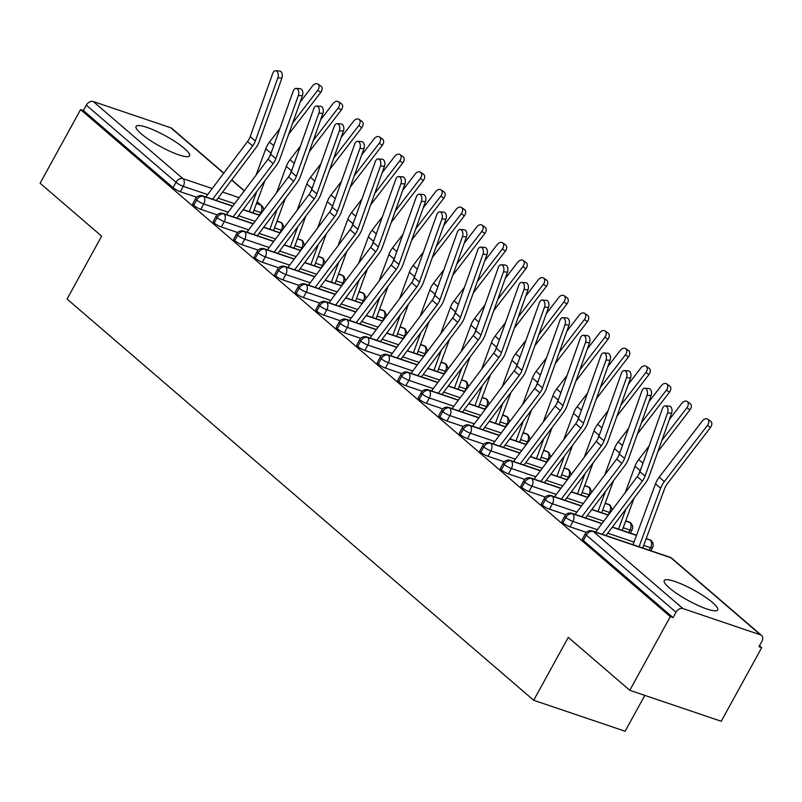 <?xml version="1.0" encoding="UTF-8"?>
<svg xmlns="http://www.w3.org/2000/svg" width="802" height="802" viewBox="0 0 802 802"><rect width="100%" height="100%" fill="white"/><g stroke="black" fill="none" stroke-linecap="round" stroke-linejoin="round"><path stroke-width="1.2" d="M669.359 587.936A30.506 5.905 -151.2 0 1 664.226 580.558A30.506 5.905 -151.2 0 1 683.905 585.099A30.506 5.905 -151.2 0 1 712.577 602.573A30.506 5.905 -151.2 0 1 717.7 609.951A30.506 5.905 -151.2 0 1 698.021 605.42A30.506 5.905 -151.2 0 1 669.359 587.936M141.192 133.794A30.506 5.905 -151.2 0 1 136.059 126.415A30.506 5.905 -151.2 0 1 155.738 130.947A30.506 5.905 -151.2 0 1 184.41 148.43A30.506 5.905 -151.2 0 1 189.533 155.809A30.506 5.905 -151.2 0 1 169.854 151.267A30.506 5.905 -151.2 0 1 141.192 133.794M761.71 647.625L758.943 646.683L761.9 641.299A5.865 4.241 130.7 0 0 761.569 635.445A5.865 4.241 130.7 0 0 760.517 634.853L682.943 608.578A5.865 4.241 130.7 0 0 676.016 612.207L673.058 617.59L670.292 616.648L629.801 690.301L721.229 721.269L761.71 647.625L759.484 645.7M644.828 695.394L625.119 731.244L533.691 700.276L67.057 299.046L101.633 236.159L40.1 183.247L80.591 109.593L83.358 110.536L173.042 187.648L175.999 182.275L86.315 105.152L83.358 110.536M86.315 105.152A5.865 4.241 -49.3 0 1 93.243 101.513L170.816 127.789A5.865 4.241 -49.3 0 1 171.869 128.39L223.838 173.072M670.292 616.648L80.591 109.593M629.801 690.301L568.267 637.389L533.691 700.276M196.63 197.242L180.28 191.708A5.865 1.133 -151.2 0 1 173.042 187.648M673.058 617.59L583.375 540.478A5.865 1.133 -151.2 0 1 582.382 539.054L585.34 533.671A5.865 1.133 28.8 0 0 586.332 535.094L583.375 540.478M586.342 532.348L569.991 526.804A5.865 1.133 -151.2 0 1 562.864 522.834A5.865 1.133 -151.2 0 1 561.871 521.42L564.829 516.037A5.865 1.133 28.8 0 0 565.821 517.46L562.864 522.834M565.831 514.704L549.48 509.17A5.865 1.133 -151.2 0 1 542.352 505.2A5.865 1.133 -151.2 0 1 541.36 503.786L544.317 498.403A5.865 1.133 28.8 0 0 545.31 499.816L542.352 505.2M545.32 497.07L528.969 491.526A5.865 1.133 -151.2 0 1 521.841 487.566A5.865 1.133 -151.2 0 1 520.849 486.142L523.806 480.769A5.865 1.133 28.8 0 0 524.799 482.182L521.841 487.566M524.809 479.436L508.458 473.892A5.865 1.133 -151.2 0 1 501.33 469.932A5.865 1.133 -151.2 0 1 500.338 468.508L503.295 463.125A5.865 1.133 28.8 0 0 504.288 464.548L501.33 469.932M504.298 461.792L487.947 456.258A5.865 1.133 -151.2 0 1 480.819 452.288A5.865 1.133 -151.2 0 1 479.827 450.874L482.784 445.491A5.865 1.133 28.8 0 0 483.776 446.914L480.819 452.288M483.786 444.158L467.436 438.614A5.865 1.133 -151.2 0 1 460.308 434.654A5.865 1.133 -151.2 0 1 459.315 433.23L462.273 427.857A5.865 1.133 28.8 0 0 463.265 429.27L460.308 434.654M463.275 426.524L446.925 420.98A5.865 1.133 -151.2 0 1 439.797 417.02A5.865 1.133 -151.2 0 1 438.804 415.596L441.762 410.213A5.865 1.133 28.8 0 0 442.754 411.637L439.797 417.02M442.764 408.89L426.413 403.346A5.865 1.133 -151.2 0 1 419.286 399.376A5.865 1.133 -151.2 0 1 418.293 397.962L421.25 392.579A5.865 1.133 28.8 0 0 422.243 394.003L419.286 399.376M422.253 391.246L405.902 385.712A5.865 1.133 -151.2 0 1 398.774 381.742A5.865 1.133 -151.2 0 1 397.782 380.328L400.739 374.945A5.865 1.133 28.8 0 0 401.732 376.359L398.774 381.742M401.742 373.612L385.391 368.068A5.865 1.133 -151.2 0 1 378.263 364.108A5.865 1.133 -151.2 0 1 377.271 362.684L380.228 357.311A5.865 1.133 28.8 0 0 381.221 358.725L378.263 364.108M381.231 355.978L364.88 350.434A5.865 1.133 -151.2 0 1 357.752 346.474A5.865 1.133 -151.2 0 1 356.76 345.05L359.717 339.667A5.865 1.133 28.8 0 0 360.71 341.091L357.752 346.474M360.72 338.334L344.369 332.8A5.865 1.133 -151.2 0 1 337.241 328.83A5.865 1.133 -151.2 0 1 336.249 327.416L339.206 322.033A5.865 1.133 28.8 0 0 340.198 323.457L337.241 328.83M340.208 320.7L323.858 315.156A5.865 1.133 -151.2 0 1 316.73 311.196A5.865 1.133 -151.2 0 1 315.737 309.783L318.695 304.399A5.865 1.133 28.8 0 0 319.687 305.813L316.73 311.196M319.697 303.066L303.346 297.522A5.865 1.133 -151.2 0 1 296.219 293.562A5.865 1.133 -151.2 0 1 295.226 292.139L298.184 286.755A5.865 1.133 28.8 0 0 299.176 288.179L296.219 293.562M299.186 285.432L282.835 279.888A5.865 1.133 -151.2 0 1 275.708 275.918A5.865 1.133 -151.2 0 1 274.715 274.505L277.672 269.121A5.865 1.133 28.8 0 0 278.665 270.545L275.708 275.918M278.675 267.788L262.324 262.254A5.865 1.133 -151.2 0 1 255.196 258.284A5.865 1.133 -151.2 0 1 254.204 256.871L257.161 251.487A5.865 1.133 28.8 0 0 258.154 252.901L255.196 258.284M258.164 250.154L241.813 244.61A5.865 1.133 -151.2 0 1 234.685 240.65A5.865 1.133 -151.2 0 1 233.693 239.227L236.65 233.853A5.865 1.133 28.8 0 0 237.643 235.267L234.685 240.65M237.653 232.52L221.302 226.976A5.865 1.133 -151.2 0 1 214.174 223.016A5.865 1.133 -151.2 0 1 213.182 221.593L216.139 216.209A5.865 1.133 28.8 0 0 217.131 217.633L214.174 223.016M217.141 214.886L200.791 209.342A5.865 1.133 -151.2 0 1 193.663 205.372A5.865 1.133 -151.2 0 1 192.67 203.959L195.628 198.575A5.865 1.133 28.8 0 0 196.62 199.999L193.663 205.372M232.68 206.224L203.548 196.36A5.865 4.241 130.7 0 0 196.62 199.999A5.865 1.133 28.8 0 0 203.748 203.959L200.791 209.342M284.108 227.658L282.284 223.327A5.865 4.241 130.7 0 0 282.174 223.227A5.865 4.241 130.7 0 0 281.121 222.635L276.961 221.222M259.597 215.347L243.086 209.753M253.191 223.868L224.059 213.994A5.865 4.241 130.7 0 0 217.131 217.633A5.865 1.133 28.8 0 0 224.259 221.593L221.302 226.976M304.62 245.292L302.795 240.971A5.865 4.241 130.7 0 0 302.685 240.871A5.865 4.241 130.7 0 0 301.632 240.269L297.472 238.866M280.109 232.981L263.597 227.387M273.703 241.502L244.57 231.628A5.865 4.241 130.7 0 0 237.643 235.267A5.865 1.133 28.8 0 0 244.77 239.237L241.813 244.61M325.131 262.926L323.306 258.605A5.865 4.241 130.7 0 0 323.196 258.505A5.865 4.241 130.7 0 0 322.143 257.913L317.983 256.5M300.62 250.615L284.108 245.021M294.214 259.136L265.081 249.272A5.865 4.241 130.7 0 0 258.154 252.901A5.865 1.133 28.8 0 0 265.282 256.871L262.324 262.254M345.642 280.56L343.817 276.239A5.865 4.241 130.7 0 0 343.707 276.139A5.865 4.241 130.7 0 0 342.654 275.547L338.494 274.134M321.131 268.259L304.62 262.665M314.725 276.78L285.592 266.906A5.865 4.241 130.7 0 0 278.665 270.545A5.865 1.133 28.8 0 0 285.793 274.505L282.835 279.888M366.153 298.204L364.329 293.873A5.865 4.241 130.7 0 0 364.218 293.773A5.865 4.241 130.7 0 0 363.166 293.181L359.005 291.768M341.642 285.893L325.131 280.299M335.236 294.414L306.103 284.54A5.865 4.241 130.7 0 0 299.176 288.179A5.865 1.133 28.8 0 0 306.304 292.139L303.346 297.522M386.664 315.838L384.84 311.517A5.865 4.241 130.7 0 0 384.729 311.417A5.865 4.241 130.7 0 0 383.677 310.815L379.516 309.412M362.153 303.527L345.642 297.933M355.747 312.048L326.615 302.184A5.865 4.241 130.7 0 0 319.687 305.813A5.865 1.133 28.8 0 0 326.815 309.783L323.858 315.156M407.175 333.472L405.351 329.151A5.865 4.241 130.7 0 0 405.241 329.051A5.865 4.241 130.7 0 0 404.188 328.459L400.028 327.046M382.664 321.161L366.153 315.567M376.258 329.682L347.126 319.818A5.865 4.241 130.7 0 0 340.198 323.457A5.865 1.133 28.8 0 0 347.326 327.416L344.369 332.8M427.687 351.116L425.862 346.785A5.865 4.241 130.7 0 0 425.752 346.685A5.865 4.241 130.7 0 0 424.699 346.093L420.539 344.68M403.175 338.805L386.664 333.211M396.769 347.326L367.637 337.452A5.865 4.241 130.7 0 0 360.71 341.091A5.865 1.133 28.8 0 0 367.837 345.05L364.88 350.434M448.198 368.75L446.373 364.419A5.865 4.241 130.7 0 0 446.263 364.329A5.865 4.241 130.7 0 0 445.21 363.727L441.05 362.324M423.687 356.439L407.175 350.845M417.281 364.96L388.148 355.085A5.865 4.241 130.7 0 0 381.221 358.725A5.865 1.133 28.8 0 0 388.348 362.694L385.391 368.068M468.709 386.384L466.884 382.063A5.865 4.241 130.7 0 0 466.774 381.963A5.865 4.241 130.7 0 0 465.721 381.361L461.561 379.958M444.198 374.073L427.687 368.479M437.792 382.594L408.659 372.729A5.865 4.241 130.7 0 0 401.732 376.359A5.865 1.133 28.8 0 0 408.86 380.328L405.902 385.712M489.23 404.018L487.395 399.697A5.865 4.241 130.7 0 0 487.285 399.596A5.865 4.241 130.7 0 0 486.233 399.005L482.072 397.591M464.709 391.717L448.198 386.123M458.303 400.228L429.17 390.363A5.865 4.241 130.7 0 0 422.243 394.003A5.865 1.133 28.8 0 0 429.371 397.962L426.413 403.346M509.741 421.662L507.907 417.331A5.865 4.241 130.7 0 0 507.796 417.23A5.865 4.241 130.7 0 0 506.744 416.639L502.583 415.225M485.22 409.351L468.709 403.757M478.814 417.872L449.681 407.997A5.865 4.241 130.7 0 0 442.754 411.637A5.865 1.133 28.8 0 0 449.882 415.596L446.925 420.98M530.252 439.295L528.418 434.975A5.865 4.241 130.7 0 0 528.307 434.874A5.865 4.241 130.7 0 0 527.255 434.273L523.094 432.869M505.731 426.985L489.22 421.391M499.325 435.506L470.193 425.631A5.865 4.241 130.7 0 0 463.265 429.27A5.865 1.133 28.8 0 0 470.393 433.24L467.436 438.614M550.763 456.929L548.929 452.609A5.865 4.241 130.7 0 0 548.819 452.508A5.865 4.241 130.7 0 0 547.766 451.917L543.606 450.503M526.242 444.619L509.731 439.025M519.836 453.14L490.704 443.275A5.865 4.241 130.7 0 0 483.776 446.914A5.865 1.133 28.8 0 0 490.904 450.874L487.947 456.258M571.275 474.573L569.44 470.243A5.865 4.241 130.7 0 0 569.33 470.142A5.865 4.241 130.7 0 0 568.277 469.551L564.117 468.137M546.753 462.263L530.242 456.669M540.347 470.784L511.215 460.909A5.865 4.241 130.7 0 0 504.288 464.548A5.865 1.133 28.8 0 0 511.415 468.508L508.458 473.892M591.786 492.207L589.951 487.877A5.865 4.241 130.7 0 0 589.841 487.786A5.865 4.241 130.7 0 0 588.788 487.185L584.628 485.771M567.265 479.897L550.753 474.303M560.859 488.418L531.726 478.543A5.865 4.241 130.7 0 0 524.799 482.182A5.865 1.133 28.8 0 0 531.927 486.152L528.969 491.526M612.297 509.841L610.462 505.521A5.865 4.241 130.7 0 0 610.352 505.42A5.865 4.241 130.7 0 0 609.299 504.819L605.139 503.415M587.776 497.531L571.265 491.937M581.37 506.052L552.237 496.187A5.865 4.241 130.7 0 0 545.31 499.816A5.865 1.133 28.8 0 0 552.438 503.786L549.48 509.17M630.472 533.16L632.748 528.207L632.467 525.46L630.973 523.155A5.865 4.241 130.7 0 0 630.863 523.054A5.865 4.241 130.7 0 0 629.811 522.463L625.65 521.049M608.287 515.175L591.776 509.571M601.881 523.686L572.748 513.821A5.865 4.241 130.7 0 0 565.821 517.46A5.865 1.133 28.8 0 0 572.949 521.42L569.991 526.804M650.983 550.804L653.259 545.841L652.978 543.094L651.485 540.789A5.865 4.241 130.7 0 0 651.374 540.688A5.865 4.241 130.7 0 0 650.322 540.097L646.161 538.683M636.487 535.405L612.287 527.215M277.863 77.834A4.892 2.987 -85.8 0 0 275.657 70.756A4.892 2.987 -85.8 0 0 272.73 73.423L250.204 136.611L255.337 141.022L277.863 77.834L281.883 78.135L259.357 141.322A19.559 14.125 -49.3 0 1 255.728 147.999L216.289 200.47M275.657 70.756L279.677 71.047A4.892 2.987 94.2 0 1 281.883 78.135M212.62 199.227L252.65 145.964A14.476 10.456 130.7 0 0 255.337 141.022M205.893 196.941L247.527 141.553A14.476 10.456 130.7 0 0 250.204 136.611M317.943 84.05L320.98 86.135A4.892 3.368 124.6 0 1 320.77 92.37L317.732 90.275A4.892 3.368 -55.4 0 0 317.943 84.05A4.892 3.368 -55.4 0 0 312.61 85.874L300.108 102.165M253.011 212.901L264.861 180.771M288.69 134.195L320.77 92.37M317.732 90.275L292.72 122.896M279.888 128.541L269.492 142.084A19.559 14.125 130.7 0 0 265.793 148.741L256.059 175.117M271.988 150.696A19.559 14.125 130.7 0 0 270.926 153.142L269.572 156.801M256.75 191.558L249.342 211.658M298.374 95.468A4.892 2.987 -85.8 0 0 296.169 88.39A4.892 2.987 -85.8 0 0 293.241 91.057L270.715 154.245L275.848 158.656L298.374 95.468L302.394 95.769L279.868 158.956A19.559 14.125 -49.3 0 1 276.239 165.633L236.801 218.104M296.169 88.39L300.189 88.691A4.892 2.987 94.2 0 1 302.394 95.769M233.131 216.861L273.161 163.598A14.476 10.456 130.7 0 0 275.848 158.656M226.405 214.585L268.038 159.187A14.476 10.456 130.7 0 0 270.715 154.245M318.885 113.112A4.892 2.987 -85.8 0 0 316.68 106.024A4.892 2.987 -85.8 0 0 313.752 108.701L291.226 171.889L296.359 176.29L318.885 113.112L322.905 113.403L300.379 176.59A19.559 14.125 -49.3 0 1 296.75 183.267L257.312 235.738M316.68 106.024L320.7 106.325A4.892 2.987 94.2 0 1 322.905 113.403M253.643 234.495L293.672 181.232A14.476 10.456 130.7 0 0 296.359 176.29M246.916 232.219L288.55 176.831A14.476 10.456 130.7 0 0 291.226 171.889M339.396 130.746A4.892 2.987 -85.8 0 0 337.191 123.668A4.892 2.987 -85.8 0 0 334.264 126.335L311.737 189.523L316.87 193.934L339.396 130.746L343.416 131.047L320.89 194.224A19.559 14.125 -49.3 0 1 317.261 200.911L277.823 253.372M337.191 123.668L341.211 123.959A4.892 2.987 94.2 0 1 343.416 131.047M274.154 252.129L314.183 198.876A14.476 10.456 130.7 0 0 316.87 193.934M267.427 249.853L309.061 194.465A14.476 10.456 130.7 0 0 311.737 189.523M359.908 148.38A4.892 2.987 -85.8 0 0 357.702 141.302A4.892 2.987 -85.8 0 0 354.775 143.969L332.249 207.157L337.381 211.568L359.908 148.38L363.928 148.681L341.401 211.868A19.559 14.125 -49.3 0 1 337.772 218.545L298.334 271.016M357.702 141.302L361.722 141.603A4.892 2.987 94.2 0 1 363.928 148.681M294.665 269.773L334.695 216.51A14.476 10.456 130.7 0 0 337.381 211.568M287.938 267.487L329.572 212.099A14.476 10.456 130.7 0 0 332.249 207.157M338.454 101.684L341.492 103.779A4.892 3.368 124.6 0 1 341.281 110.004L338.243 107.919A4.892 3.368 -55.4 0 0 338.454 101.684A4.892 3.368 -55.4 0 0 333.121 103.508L320.62 119.809M273.522 230.535L285.372 198.405M309.201 151.829L341.281 110.004M338.243 107.919L313.231 140.54M300.399 146.175L290.003 159.718A19.559 14.125 130.7 0 0 286.304 166.375L276.57 192.761M292.499 168.33A19.559 14.125 130.7 0 0 291.437 170.786L290.083 174.435M277.261 209.192L269.853 229.292M358.965 119.318L362.003 121.413A4.892 3.368 124.6 0 1 361.792 127.638L358.765 125.553A4.892 3.368 -55.4 0 0 358.965 119.318A4.892 3.368 -55.4 0 0 353.632 121.142L341.131 137.443M294.033 248.179L305.883 216.049M329.712 169.463L361.792 127.638M358.765 125.553L333.742 158.174M320.91 163.809L310.514 177.352A19.559 14.125 130.7 0 0 306.815 184.009L297.081 210.395M313.011 185.974A19.559 14.125 130.7 0 0 311.948 188.42L310.595 192.069M297.773 226.836L290.364 246.936M379.476 136.962L382.514 139.047A4.892 3.368 124.6 0 1 382.303 145.282L379.276 143.187A4.892 3.368 -55.4 0 0 379.476 136.962A4.892 3.368 -55.4 0 0 374.143 138.776L361.642 155.077M314.544 265.813L326.394 233.683M350.223 187.107L382.303 145.282M379.276 143.187L354.253 175.808M341.421 181.452L331.025 194.996A19.559 14.125 130.7 0 0 327.326 201.643L317.592 228.029M333.522 203.608A19.559 14.125 130.7 0 0 332.459 206.054L331.106 209.703M318.284 244.47L310.875 264.57M399.987 154.596L403.025 156.681A4.892 3.368 124.6 0 1 402.815 162.916L399.787 160.821A4.892 3.368 -55.4 0 0 399.987 154.596A4.892 3.368 -55.4 0 0 394.654 156.42L382.153 172.711M335.056 283.447L346.905 251.317M370.735 204.741L402.815 162.916M399.787 160.821L374.765 193.442M361.933 199.086L351.537 212.63A19.559 14.125 130.7 0 0 347.837 219.287L338.103 245.663M354.033 221.242A19.559 14.125 130.7 0 0 352.97 223.688L351.617 227.347M338.795 262.104L331.386 282.204M380.419 166.014A4.892 2.987 -85.8 0 0 378.213 158.936A4.892 2.987 -85.8 0 0 375.286 161.613L352.76 224.791L357.892 229.202L380.419 166.014L384.439 166.315L361.913 229.502A19.559 14.125 -49.3 0 1 358.283 236.179L318.845 288.65M378.213 158.936L382.233 159.237A4.892 2.987 94.2 0 1 384.439 166.315M315.176 287.407L355.206 234.144A14.476 10.456 130.7 0 0 357.892 229.202M308.449 285.131L350.083 229.733A14.476 10.456 130.7 0 0 352.76 224.791M420.509 172.23L423.536 174.325A4.892 3.368 124.6 0 1 423.326 180.55L420.298 178.465A4.892 3.368 -55.4 0 0 420.509 172.23A4.892 3.368 -55.4 0 0 415.165 174.054L402.664 190.355M355.567 301.091L367.416 268.951M391.246 222.375L423.326 180.55M420.298 178.465L395.276 211.086M382.444 216.72L372.048 230.264A19.559 14.125 130.7 0 0 368.349 236.921L358.614 263.307M374.544 238.886A19.559 14.125 130.7 0 0 373.481 241.332L372.128 244.981M359.306 279.738L351.898 299.848M400.93 183.658A4.892 2.987 -85.8 0 0 398.724 176.57A4.892 2.987 -85.8 0 0 395.797 179.247L373.271 242.435L378.404 246.846L400.93 183.658L404.95 183.949L382.424 247.136A19.559 14.125 -49.3 0 1 378.795 253.823L339.356 306.284M398.724 176.57L402.744 176.871A4.892 2.987 94.2 0 1 404.95 183.949M335.687 305.041L375.717 251.788A14.476 10.456 130.7 0 0 378.404 246.846M328.96 302.765L370.594 247.377A14.476 10.456 130.7 0 0 373.271 242.435M441.02 189.863L444.047 191.959A4.892 3.368 124.6 0 1 443.837 198.184L440.809 196.099A4.892 3.368 -55.4 0 0 441.02 189.863A4.892 3.368 -55.4 0 0 435.676 191.688L423.175 207.989M376.078 318.725L387.927 286.595M411.757 240.019L443.837 198.184M440.809 196.099L415.787 228.72M402.955 234.354L392.559 247.898A19.559 14.125 130.7 0 0 388.86 254.555L379.125 280.941M395.055 256.52A19.559 14.125 130.7 0 0 393.993 258.966L392.639 262.615M379.817 297.382L372.409 317.482M421.441 201.292A4.892 2.987 -85.8 0 0 419.235 194.214A4.892 2.987 -85.8 0 0 416.308 196.881L393.782 260.069L398.915 264.48L421.441 201.292L425.461 201.593L402.935 264.78A19.559 14.125 -49.3 0 1 399.306 271.457L359.867 323.928M419.235 194.214L423.255 194.505A4.892 2.987 94.2 0 1 425.461 201.593M356.198 322.685L396.228 269.422A14.476 10.456 130.7 0 0 398.915 264.48M349.471 320.399L391.105 265.011A14.476 10.456 130.7 0 0 393.782 260.069M461.531 207.507L464.558 209.593A4.892 3.368 124.6 0 1 464.348 215.828L461.32 213.733A4.892 3.368 -55.4 0 0 461.531 207.507A4.892 3.368 -55.4 0 0 456.188 209.322L443.686 225.623M396.589 336.359L408.439 304.229M432.268 257.653L464.348 215.828M461.32 213.733L436.298 246.354M423.466 251.998L413.07 265.542A19.559 14.125 130.7 0 0 409.371 272.199L399.647 298.575M415.566 274.154A19.559 14.125 130.7 0 0 414.504 276.6L413.15 280.259M400.328 315.016L392.92 335.116M441.952 218.926A4.892 2.987 -85.8 0 0 439.747 211.848A4.892 2.987 -85.8 0 0 436.819 214.515L414.293 277.703L419.426 282.114L441.952 218.926L445.972 219.227L423.446 282.414A19.559 14.125 -49.3 0 1 419.817 289.091L380.379 341.562M439.747 211.848L443.767 212.149A4.892 2.987 94.2 0 1 445.972 219.227M376.709 340.319L416.739 287.056A14.476 10.456 130.7 0 0 419.426 282.114M369.983 338.033L411.616 282.645A14.476 10.456 130.7 0 0 414.293 277.703M482.042 225.141L485.07 227.227A4.892 3.368 124.6 0 1 484.859 233.462L481.832 231.377A4.892 3.368 -55.4 0 0 482.042 225.141A4.892 3.368 -55.4 0 0 476.699 226.966L464.198 243.267M417.1 353.993L428.95 321.863M452.779 275.286L484.859 233.462M481.832 231.377L456.809 263.998M443.977 269.632L433.581 283.176A19.559 14.125 130.7 0 0 429.882 289.833L420.158 316.209M436.077 291.788A19.559 14.125 130.7 0 0 435.015 294.244L433.661 297.893M420.839 332.65L413.431 352.75M462.463 236.56A4.892 2.987 -85.8 0 0 460.258 229.482A4.892 2.987 -85.8 0 0 457.33 232.159L434.804 295.347L439.937 299.748L462.463 236.56L466.483 236.861L443.957 300.048A19.559 14.125 -49.3 0 1 440.328 306.725L400.89 359.196M460.258 229.482L464.278 229.783A4.892 2.987 94.2 0 1 466.483 236.861M397.221 357.953L437.25 304.69A14.476 10.456 130.7 0 0 439.937 299.748M390.494 355.677L432.128 300.289A14.476 10.456 130.7 0 0 434.804 295.347M502.553 242.775L505.581 244.871A4.892 3.368 124.6 0 1 505.37 251.096L502.343 249.011A4.892 3.368 -55.4 0 0 502.553 242.775A4.892 3.368 -55.4 0 0 497.21 244.6L484.709 260.901M437.611 371.637L449.461 339.507M473.29 292.92L505.37 251.096M502.343 249.011L477.32 281.632M464.488 287.266L454.092 300.81A19.559 14.125 130.7 0 0 450.393 307.467L440.669 333.853M456.589 309.432A19.559 14.125 130.7 0 0 455.526 311.878L454.173 315.527M441.351 350.284L433.942 370.394M482.974 254.204A4.892 2.987 -85.8 0 0 480.769 247.116A4.892 2.987 -85.8 0 0 477.842 249.793L455.315 312.98L460.448 317.392L482.974 254.204L486.994 254.505L464.468 317.682A19.559 14.125 -49.3 0 1 460.839 324.369L421.411 376.83M480.769 247.116L484.789 247.417A4.892 2.987 94.2 0 1 486.994 254.505M417.732 375.587L457.762 322.334A14.476 10.456 130.7 0 0 460.448 317.392M411.005 373.311L452.639 317.923A14.476 10.456 130.7 0 0 455.315 312.98M523.064 260.419L526.092 262.505A4.892 3.368 124.6 0 1 525.881 268.74L522.854 266.645A4.892 3.368 -55.4 0 0 523.064 260.419A4.892 3.368 -55.4 0 0 517.721 262.234L505.22 278.535M458.122 389.271L469.972 357.141M493.801 310.564L525.881 268.74M522.854 266.645L497.831 299.266M484.999 304.9L474.604 318.454A19.559 14.125 130.7 0 0 470.904 325.101L461.18 351.487M477.1 327.066A19.559 14.125 130.7 0 0 476.037 329.512L474.684 333.161M461.862 367.928L454.453 388.028M503.486 271.838A4.892 2.987 -85.8 0 0 501.28 264.76A4.892 2.987 -85.8 0 0 498.353 267.427L475.827 330.614L480.959 335.025L503.486 271.838L507.506 272.139L484.979 335.326A19.559 14.125 -49.3 0 1 481.35 342.003L441.922 394.474M501.28 264.76L505.3 265.061A4.892 2.987 94.2 0 1 507.506 272.139M438.243 393.231L478.273 339.968A14.476 10.456 130.7 0 0 480.959 335.025M431.516 390.945L473.15 335.557A14.476 10.456 130.7 0 0 475.827 330.614M543.576 278.053L546.603 280.139A4.892 3.368 124.6 0 1 546.393 286.374L543.365 284.279A4.892 3.368 -55.4 0 0 543.576 278.053A4.892 3.368 -55.4 0 0 538.232 279.878L525.731 296.169M478.634 406.905L490.483 374.775M514.313 328.198L546.393 286.374M543.365 284.279L518.343 316.9M505.511 322.544L495.115 336.088A19.559 14.125 130.7 0 0 491.415 342.745L481.691 369.12M497.611 344.7A19.559 14.125 130.7 0 0 496.548 347.146L495.195 350.805M482.373 385.562L474.964 405.662M523.997 289.472A4.892 2.987 -85.8 0 0 521.791 282.394A4.892 2.987 -85.8 0 0 518.864 285.061L496.338 348.248L501.471 352.659L523.997 289.472L528.017 289.773L505.491 352.96A19.559 14.125 -49.3 0 1 501.862 359.637L462.433 412.108M521.791 282.394L525.811 282.695A4.892 2.987 94.2 0 1 528.017 289.773M458.754 410.865L498.784 357.602A14.476 10.456 130.7 0 0 501.471 352.659M452.027 408.589L493.661 353.191A14.476 10.456 130.7 0 0 496.338 348.248M564.087 295.687L567.114 297.783A4.892 3.368 124.6 0 1 566.904 304.008L563.876 301.923A4.892 3.368 -55.4 0 0 564.087 295.687A4.892 3.368 -55.4 0 0 558.743 297.512L546.242 313.813M499.145 424.539L510.994 392.409M534.824 345.832L566.904 304.008M563.876 301.923L538.854 334.544M526.022 340.178L515.626 353.722A19.559 14.125 130.7 0 0 511.927 360.379L502.202 386.764M518.122 362.344A19.559 14.125 130.7 0 0 517.059 364.79L515.706 368.439M502.884 403.195L495.476 423.296M544.508 307.116A4.892 2.987 -85.8 0 0 542.302 300.028A4.892 2.987 -85.8 0 0 539.375 302.705L516.849 365.892L521.982 370.293L544.508 307.116L548.528 307.407L526.002 370.594A19.559 14.125 -49.3 0 1 522.373 377.281L482.944 429.742M542.302 300.028L546.322 300.329A4.892 2.987 94.2 0 1 548.528 307.407M479.265 428.499L519.295 375.246A14.476 10.456 130.7 0 0 521.982 370.293M472.538 426.223L514.172 370.835A14.476 10.456 130.7 0 0 516.849 365.892M584.598 313.321L587.625 315.417A4.892 3.368 124.6 0 1 587.415 321.642L584.387 319.557A4.892 3.368 -55.4 0 0 584.598 313.321A4.892 3.368 -55.4 0 0 579.255 315.146L566.753 331.447M519.656 442.183L531.505 410.053M555.335 363.466L587.415 321.642M584.387 319.557L559.365 352.178M546.533 357.812L536.137 371.356A19.559 14.125 130.7 0 0 532.438 378.013L522.714 404.398M538.633 379.978A19.559 14.125 130.7 0 0 537.571 382.424L536.217 386.073M523.395 420.839L515.987 440.94M565.019 324.75A4.892 2.987 -85.8 0 0 562.814 317.672A4.892 2.987 -85.8 0 0 559.886 320.339L537.36 383.526L542.493 387.937L565.019 324.75L569.039 325.051L546.513 388.238A19.559 14.125 -49.3 0 1 542.884 394.915L503.455 447.376M562.814 317.672L566.834 317.963A4.892 2.987 94.2 0 1 569.039 325.051M499.776 446.133L539.806 392.88A14.476 10.456 130.7 0 0 542.493 387.937M493.05 443.857L534.683 388.469A14.476 10.456 130.7 0 0 537.36 383.526M605.109 330.965L608.137 333.051A4.892 3.368 124.6 0 1 607.926 339.286L604.898 337.191A4.892 3.368 -55.4 0 0 605.109 330.965A4.892 3.368 -55.4 0 0 599.766 332.78L587.264 349.081M540.167 459.817L552.017 427.687M575.846 381.11L607.926 339.286M604.898 337.191L579.876 369.812M567.044 375.456L556.648 389A19.559 14.125 130.7 0 0 552.949 395.647L543.225 422.032M559.144 397.612A19.559 14.125 130.7 0 0 558.082 400.058L556.728 403.707M543.906 438.473L536.498 458.574M585.53 342.384A4.892 2.987 -85.8 0 0 583.325 335.306A4.892 2.987 -85.8 0 0 580.397 337.973L557.871 401.16L563.004 405.571L585.53 342.384L589.55 342.685L567.024 405.872A19.559 14.125 -49.3 0 1 563.395 412.549L523.967 465.02M583.325 335.306L587.345 335.607A4.892 2.987 94.2 0 1 589.55 342.685M520.298 463.777L560.317 410.514A14.476 10.456 130.7 0 0 563.004 405.571M513.561 461.491L555.195 406.103A14.476 10.456 130.7 0 0 557.871 401.16M625.62 348.599L628.648 350.685A4.892 3.368 124.6 0 1 628.437 356.92L625.41 354.835A4.892 3.368 -55.4 0 0 625.62 348.599A4.892 3.368 -55.4 0 0 620.277 350.424L607.776 366.714M560.678 477.451L572.528 445.321M596.357 398.744L628.437 356.92M625.41 354.835L600.387 387.446M587.555 393.09L577.159 406.634A19.559 14.125 130.7 0 0 573.46 413.291L563.736 439.666M579.656 415.246A19.559 14.125 130.7 0 0 578.593 417.702L577.239 421.351M564.418 456.107L557.009 476.208M606.041 360.018A4.892 2.987 -85.8 0 0 603.836 352.94A4.892 2.987 -85.8 0 0 600.909 355.617L578.382 418.804L583.515 423.205L606.041 360.018L610.061 360.319L587.535 423.506A19.559 14.125 -49.3 0 1 583.906 430.183L544.478 482.654M603.836 352.94L607.856 353.241A4.892 2.987 94.2 0 1 610.061 360.319M540.809 481.411L580.828 428.148A14.476 10.456 130.7 0 0 583.515 423.205M534.072 479.135L575.706 423.747A14.476 10.456 130.7 0 0 578.382 418.804M646.131 366.233L649.159 368.329A4.892 3.368 124.6 0 1 648.948 374.554L645.921 372.469A4.892 3.368 -55.4 0 0 646.131 366.233A4.892 3.368 -55.4 0 0 640.788 368.058L628.287 384.358M581.189 495.095L593.039 462.954M616.868 416.378L648.948 374.554M645.921 372.469L620.898 405.09M608.066 410.724L597.67 424.268A19.559 14.125 130.7 0 0 593.971 430.925L584.247 457.31M600.167 432.89A19.559 14.125 130.7 0 0 599.104 435.336L597.751 438.985M584.939 473.741L577.52 493.852M626.552 377.662A4.892 2.987 -85.8 0 0 624.347 370.574A4.892 2.987 -85.8 0 0 621.43 373.251L598.893 436.438L604.026 440.849L626.552 377.662L630.572 377.953L608.046 441.14A19.559 14.125 -49.3 0 1 604.417 447.827L564.989 500.288M624.347 370.574L628.367 370.875A4.892 2.987 94.2 0 1 630.572 377.953M561.32 499.044L601.34 445.792A14.476 10.456 130.7 0 0 604.026 440.849M554.583 496.769L596.217 441.381A14.476 10.456 130.7 0 0 598.893 436.438M666.642 383.877L669.67 385.962A4.892 3.368 124.6 0 1 669.459 392.198L666.432 390.103A4.892 3.368 -55.4 0 0 666.642 383.877A4.892 3.368 -55.4 0 0 661.299 385.692L648.798 401.992M601.701 512.729L613.55 480.598M637.379 434.022L669.459 392.198M666.432 390.103L641.41 422.724M628.578 428.358L618.192 441.912A19.559 14.125 130.7 0 0 614.482 448.559L604.758 474.944M620.678 450.523A19.559 14.125 130.7 0 0 619.615 452.97L618.262 456.619M605.45 491.385L598.031 511.486M647.064 395.296A4.892 2.987 -85.8 0 0 644.858 388.218A4.892 2.987 -85.8 0 0 641.941 390.885L619.405 454.072L624.537 458.483L647.064 395.296L651.084 395.597L628.557 458.784A19.559 14.125 -49.3 0 1 624.928 465.461L585.5 517.932M644.858 388.218L648.878 388.509A4.892 2.987 94.2 0 1 651.084 395.597M581.831 516.688L621.851 463.426A14.476 10.456 130.7 0 0 624.537 458.483M575.094 514.403L616.728 459.015A14.476 10.456 130.7 0 0 619.405 454.072M687.154 401.511L690.181 403.596A4.892 3.368 124.6 0 1 689.971 409.832L686.943 407.737A4.892 3.368 -55.4 0 0 687.154 401.511A4.892 3.368 -55.4 0 0 681.81 403.336L669.309 419.626M622.212 530.363L634.061 498.232M657.891 451.656L689.971 409.832M686.943 407.737L661.921 440.358M649.089 446.002L638.703 459.546A19.559 14.125 130.7 0 0 634.994 466.203L625.269 492.578M641.189 468.157A19.559 14.125 130.7 0 0 640.126 470.604L638.773 474.263M625.961 509.019L618.543 529.119M667.575 412.93A4.892 2.987 -85.8 0 0 665.369 405.852A4.892 2.987 -85.8 0 0 662.452 408.519L639.916 471.706L645.049 476.117L667.575 412.93L671.595 413.23L649.069 476.418A19.559 14.125 -49.3 0 1 645.44 483.095L606.011 535.566M665.369 405.852L669.389 406.153A4.892 2.987 94.2 0 1 671.595 413.23M602.342 534.322L642.362 481.06A14.476 10.456 130.7 0 0 645.049 476.117M595.605 532.047L637.239 476.649A14.476 10.456 130.7 0 0 639.916 471.706M707.665 419.145L710.692 421.24A4.892 3.368 124.6 0 1 710.482 427.466L707.454 425.381A4.892 3.368 -55.4 0 0 707.665 419.145A4.892 3.368 -55.4 0 0 702.321 420.97L659.214 477.18A19.559 14.125 130.7 0 0 655.505 483.837L633.049 544.728M642.723 547.997L664.627 488.608A14.476 10.456 -49.3 0 1 667.374 483.676L710.482 427.466M707.454 425.381L664.337 481.591A19.559 14.125 130.7 0 0 660.637 488.248L639.054 546.753M93.243 101.513L182.936 178.635L212.199 188.55M222.605 192.069L239.116 197.663M256.46 203.538L260.51 204.911L257.051 201.944M244.209 190.896L231.618 180.069M223.698 173.262L170.816 127.789M259.447 215.086L260.81 212.6A5.865 3.9 108.7 0 0 260.51 204.911A5.865 4.241 -49.3 0 1 261.552 205.502L257.141 201.703M207.658 194.595L183.237 186.325A5.865 1.133 28.8 0 1 175.999 182.275A5.865 4.241 -49.3 0 1 182.936 178.635A5.865 3.9 108.7 0 1 183.237 186.325L180.28 191.708M760.517 634.853L670.833 557.731L593.259 531.455L682.943 608.578M676.016 612.207L586.332 535.094A5.865 4.241 130.7 0 1 593.259 531.455A5.865 3.9 108.7 0 0 592.367 530.944A5.865 5.865 0 0 0 585.34 533.671M761.569 635.445L671.886 558.332A5.865 4.241 130.7 0 0 670.833 557.731A5.865 3.9 108.7 0 0 669.941 557.22L592.367 530.944M261.502 212.811A5.865 1.133 -151.2 0 1 260.81 212.6L253.973 210.284M234.575 203.718L218.054 198.114M195.628 198.575A5.865 5.865 0 0 1 202.655 195.848A5.865 3.9 108.7 0 1 203.548 196.36A5.865 3.9 108.7 0 1 203.748 203.959L228.169 212.229M277.021 221.041L280.229 222.124A5.865 3.9 108.7 0 1 281.121 222.635A5.865 3.9 108.7 0 1 281.322 230.234L274.484 227.918M279.958 232.72L281.322 230.234A5.865 1.133 -151.2 0 0 282.013 230.445M255.086 221.352L238.575 215.748M300.469 250.354L301.833 247.868L294.996 245.552M275.597 238.986L259.086 233.392M248.68 229.863L224.259 221.593A5.865 3.9 108.7 0 0 224.059 213.994A5.865 3.9 108.7 0 0 223.167 213.482A5.865 5.865 0 0 0 216.139 216.209M320.98 267.988L322.344 265.512L315.507 263.196M296.108 256.62L279.597 251.026M269.191 247.507L244.77 239.227A5.865 3.9 108.7 0 0 244.57 231.628A5.865 3.9 108.7 0 0 243.678 231.116A5.865 5.865 0 0 0 236.65 233.853M341.492 285.632L342.855 283.146L336.018 280.83M316.62 274.254L300.108 268.66M289.702 265.141L265.282 256.871A5.865 3.9 108.7 0 0 265.081 249.272A5.865 3.9 108.7 0 0 264.189 248.76A5.865 5.865 0 0 0 257.161 251.487M362.003 303.266L363.366 300.78L356.529 298.464M337.131 291.898L320.62 286.304M310.214 282.775L285.793 274.505A5.865 3.9 108.7 0 0 285.592 266.906A5.865 3.9 108.7 0 0 284.7 266.394A5.865 5.865 0 0 0 277.672 269.121M382.514 320.9L383.877 318.414L377.04 316.098M357.642 309.532L341.131 303.938M330.725 300.419L306.304 292.139A5.865 3.9 108.7 0 0 306.103 284.54A5.865 3.9 108.7 0 0 305.211 284.028A5.865 5.865 0 0 0 298.184 286.755M403.025 338.544L404.388 336.058L397.551 333.742M378.153 327.166L361.642 321.572M351.236 318.053L326.815 309.783A5.865 3.9 108.7 0 0 326.615 302.184A5.865 3.9 108.7 0 0 325.722 301.662A5.865 5.865 0 0 0 318.695 304.399M423.536 356.178L424.9 353.692L418.063 351.376M398.664 344.8L382.153 339.206M371.747 335.687L347.326 327.416A5.865 3.9 108.7 0 0 347.126 319.818A5.865 3.9 108.7 0 0 346.233 319.306A5.865 5.865 0 0 0 339.206 322.033M444.047 373.812L445.411 371.326L438.574 369.01M419.175 362.444L402.664 356.85M392.258 353.321L367.837 345.05A5.865 3.9 108.7 0 0 367.637 337.452A5.865 3.9 108.7 0 0 366.745 336.94A5.865 5.865 0 0 0 359.717 339.667M464.558 391.446L465.922 388.96L459.085 386.654M439.686 380.078L423.175 374.484M412.769 370.965L388.348 362.684A5.865 3.9 108.7 0 0 388.148 355.085A5.865 3.9 108.7 0 0 387.256 354.574A5.865 5.865 0 0 0 380.228 357.311M485.07 409.09L486.433 406.604L479.596 404.288M460.198 397.712L443.686 392.118M433.28 388.599L408.86 380.328A5.865 3.9 108.7 0 0 408.659 372.729A5.865 3.9 108.7 0 0 407.767 372.218A5.865 5.865 0 0 0 400.739 374.945M505.581 426.724L506.944 424.238L500.107 421.922M480.709 415.356L464.198 409.762M453.792 406.233L429.371 397.962A5.865 3.9 108.7 0 0 429.17 390.363A5.865 3.9 108.7 0 0 428.278 389.852A5.865 5.865 0 0 0 421.25 392.579M526.092 444.358L527.455 441.872L520.618 439.556M501.22 432.99L484.709 427.396M474.303 423.867L449.882 415.596A5.865 3.9 108.7 0 0 449.681 407.997A5.865 3.9 108.7 0 0 448.789 407.486A5.865 5.865 0 0 0 441.762 410.213M546.603 462.002L547.966 459.516L541.129 457.2M521.731 450.624L505.22 445.03M494.814 441.511L470.393 433.23A5.865 3.9 108.7 0 0 470.193 425.631A5.865 3.9 108.7 0 0 469.3 425.12A5.865 5.865 0 0 0 462.273 427.857M567.114 479.636L568.478 477.15L561.641 474.834M542.242 468.258L525.731 462.664M515.325 459.145L490.904 450.874A5.865 3.9 108.7 0 0 490.704 443.275A5.865 3.9 108.7 0 0 489.811 442.764A5.865 5.865 0 0 0 482.784 445.491M587.625 497.27L588.989 494.784L582.152 492.468M562.753 485.902L546.242 480.308M535.836 476.779L511.415 468.508A5.865 3.9 108.7 0 0 511.215 460.909A5.865 3.9 108.7 0 0 510.323 460.398A5.865 5.865 0 0 0 503.295 463.125M608.137 514.904L609.5 512.418L602.663 510.102M583.265 503.536L566.753 497.942M556.347 494.423L531.927 486.142A5.865 3.9 108.7 0 0 531.726 478.543A5.865 3.9 108.7 0 0 530.834 478.032A5.865 5.865 0 0 0 523.806 480.769M628.648 532.548L630.011 530.062L623.174 527.746M603.776 521.17L587.264 515.576M576.859 512.057L552.438 503.786A5.865 3.9 108.7 0 0 552.237 496.187A5.865 3.9 108.7 0 0 551.345 495.666A5.865 5.865 0 0 0 544.317 498.403M649.159 550.182L650.522 547.696L643.685 545.38M634.011 542.102L607.776 533.21M597.37 529.691L572.949 521.42A5.865 3.9 108.7 0 0 572.748 513.821A5.865 3.9 108.7 0 0 571.856 513.31A5.865 5.865 0 0 0 564.829 516.037M297.532 238.675L300.74 239.758A5.865 3.9 108.7 0 1 301.632 240.269A5.865 3.9 108.7 0 1 301.833 247.868A5.865 1.133 -151.2 0 0 302.524 248.079M318.043 256.309L321.251 257.392A5.865 3.9 108.7 0 1 322.143 257.913A5.865 3.9 108.7 0 1 322.344 265.512A5.865 1.133 -151.2 0 0 323.036 265.723M338.554 273.943L341.762 275.036A5.865 3.9 108.7 0 1 342.654 275.547A5.865 3.9 108.7 0 1 342.855 283.146A5.865 1.133 -151.2 0 0 343.547 283.357M359.065 291.587L362.273 292.67A5.865 3.9 108.7 0 1 363.166 293.181A5.865 3.9 108.7 0 1 363.366 300.78A5.865 1.133 -151.2 0 0 364.058 300.991M379.577 309.221L382.785 310.304A5.865 3.9 108.7 0 1 383.677 310.815A5.865 3.9 108.7 0 1 383.877 318.414M400.088 326.855L403.296 327.938A5.865 3.9 108.7 0 1 404.188 328.459A5.865 3.9 108.7 0 1 404.388 336.058A5.865 1.133 -151.2 0 0 405.08 336.269M384.569 318.635A5.865 1.133 -151.2 0 1 383.877 318.424M420.609 344.499L423.807 345.582A5.865 3.9 108.7 0 1 424.699 346.093A5.865 3.9 108.7 0 1 424.9 353.692A5.865 1.133 -151.2 0 0 425.591 353.903M441.12 362.133L444.318 363.216A5.865 3.9 108.7 0 1 445.21 363.727A5.865 3.9 108.7 0 1 445.411 371.326A5.865 1.133 -151.2 0 0 446.102 371.537M461.631 379.767L464.829 380.85A5.865 3.9 108.7 0 1 465.721 381.361A5.865 3.9 108.7 0 1 465.922 388.96A5.865 1.133 -151.2 0 0 466.614 389.181M482.142 397.401L485.34 398.494A5.865 3.9 108.7 0 1 486.233 399.005A5.865 3.9 108.7 0 1 486.433 406.604A5.865 1.133 -151.2 0 0 487.125 406.815M502.653 415.045L505.851 416.128A5.865 3.9 108.7 0 1 506.744 416.639A5.865 3.9 108.7 0 1 506.944 424.238A5.865 1.133 -151.2 0 0 507.636 424.448M523.165 432.679L526.363 433.762A5.865 3.9 108.7 0 1 527.255 434.273A5.865 3.9 108.7 0 1 527.455 441.872M543.676 450.313L546.874 451.396A5.865 3.9 108.7 0 1 547.766 451.917A5.865 3.9 108.7 0 1 547.966 459.516A5.865 1.133 -151.2 0 0 548.658 459.726M528.147 442.082A5.865 1.133 -151.2 0 1 527.455 441.882M564.187 467.947L567.385 469.04A5.865 3.9 108.7 0 1 568.277 469.551A5.865 3.9 108.7 0 1 568.478 477.15A5.865 1.133 -151.2 0 0 569.169 477.36M584.698 485.591L587.896 486.674A5.865 3.9 108.7 0 1 588.788 487.185A5.865 3.9 108.7 0 1 588.989 494.784A5.865 1.133 -151.2 0 0 589.681 494.994M605.209 503.225L608.407 504.308A5.865 3.9 108.7 0 1 609.299 504.819A5.865 3.9 108.7 0 1 609.5 512.418A5.865 1.133 -151.2 0 0 610.192 512.638M625.72 520.859L628.918 521.952A5.865 3.9 108.7 0 1 629.811 522.463A5.865 3.9 108.7 0 1 630.011 530.062A5.865 1.133 -151.2 0 0 632.076 530.242M646.232 538.503L649.43 539.586A5.865 3.9 108.7 0 1 650.322 540.097A5.865 3.9 108.7 0 1 650.522 547.696A5.865 1.133 -151.2 0 0 652.587 547.876M247.527 141.553L252.65 145.964M273.753 145.743L269.492 142.084M270.926 153.142L265.793 148.741M268.038 159.187L273.161 163.598M288.55 176.831L293.672 181.232M309.061 194.465L314.183 198.876M329.572 212.099L334.695 216.51M294.264 163.377L290.003 159.718M291.437 170.786L286.304 166.375M314.775 181.011L310.514 177.352M311.948 188.42L306.815 184.009M335.286 198.655L331.025 194.996M332.459 206.054L327.326 201.643M355.797 216.289L351.537 212.63M352.97 223.688L347.837 219.287M350.083 229.733L355.206 234.144M376.308 233.923L372.048 230.264M373.481 241.332L368.349 236.921M370.594 247.377L375.717 251.788M396.82 251.557L392.559 247.898M393.993 258.966L388.86 254.555M391.105 265.011L396.228 269.422M417.331 269.201L413.07 265.542M414.504 276.6L409.371 272.199M411.616 282.645L416.739 287.056M437.842 286.835L433.581 283.176M435.015 294.244L429.882 289.833M432.128 300.289L437.25 304.69M458.353 304.469L454.092 300.81M455.526 311.878L450.393 307.467M452.639 317.923L457.762 322.334M478.864 322.113L474.604 318.454M476.037 329.512L470.904 325.101M473.15 335.557L478.273 339.968M499.375 339.747L495.115 336.088M496.548 347.146L491.415 342.745M493.661 353.191L498.784 357.602M519.886 357.381L515.626 353.722M517.059 364.79L511.927 360.379M514.172 370.835L519.295 375.246M540.398 375.015L536.137 371.356M537.571 382.424L532.438 378.013M534.683 388.469L539.806 392.88M560.909 392.659L556.648 389M558.082 400.058L552.949 395.647M555.195 406.103L560.317 410.514M581.42 410.293L577.159 406.634M578.593 417.702L573.46 413.291M575.706 423.747L580.828 428.148M601.931 427.927L597.67 424.268M599.104 435.336L593.971 430.925M596.217 441.381L601.34 445.792M622.442 445.571L618.192 441.912M619.615 452.97L614.482 448.559M616.728 459.015L621.851 463.426M642.953 463.205L638.703 459.546M640.126 470.604L634.994 466.203M637.239 476.649L642.362 481.06M664.337 481.591L659.214 477.18M660.637 488.248L655.505 483.837M231.758 179.889L244.349 190.706M202.655 195.848L232.811 206.064M243.206 209.583L259.728 215.177M282.174 223.227A5.865 5.865 0 0 0 280.229 222.124M263.597 210.024A5.865 5.865 0 0 0 261.552 205.502M223.167 213.482L253.322 223.698M263.718 227.217L280.239 232.811M302.685 240.871A5.865 5.865 0 0 0 300.74 239.758M243.678 231.116L273.833 241.332M284.229 244.861L300.75 250.455M323.196 258.505A5.865 5.865 0 0 0 321.251 257.392M264.189 248.76L294.344 258.966M304.74 262.495L321.261 268.089M343.707 276.139A5.865 5.865 0 0 0 341.762 275.036M284.7 266.394L314.855 276.61M325.251 280.129L341.772 285.723M364.218 293.773A5.865 5.865 0 0 0 362.273 292.67M305.211 284.028L335.366 294.244M345.762 297.763L362.283 303.356M384.729 311.417A5.865 5.865 0 0 0 382.785 310.304M325.722 301.662L355.877 311.878M366.273 315.407L382.795 321M405.241 329.051A5.865 5.865 0 0 0 403.296 327.938M346.233 319.306L376.389 329.522M386.785 333.041L403.306 338.634M425.752 346.685A5.865 5.865 0 0 0 423.807 345.582M366.745 336.94L396.9 347.156M407.296 350.674L423.817 356.268M446.263 364.329A5.865 5.865 0 0 0 444.318 363.216M387.256 354.574L417.411 364.79M427.807 368.308L444.328 373.912M466.774 381.963A5.865 5.865 0 0 0 464.829 380.85M407.767 372.218L437.922 382.424M448.318 385.952L464.839 391.546M487.285 399.596A5.865 5.865 0 0 0 485.34 398.494M428.278 389.852L458.433 400.068M468.829 403.586L485.35 409.18M507.796 417.23A5.865 5.865 0 0 0 505.851 416.128M448.789 407.486L478.944 417.702M489.34 421.22L505.861 426.814M528.307 434.874A5.865 5.865 0 0 0 526.363 433.762M469.3 425.12L499.456 435.336M509.851 438.864L526.373 444.458M548.819 452.508A5.865 5.865 0 0 0 546.874 451.396M489.811 442.764L519.967 452.98M530.363 456.498L546.884 462.092M569.33 470.142A5.865 5.865 0 0 0 567.385 469.04M510.323 460.398L540.478 470.614M550.874 474.132L567.395 479.726M589.841 487.786A5.865 5.865 0 0 0 587.896 486.674M530.834 478.032L560.989 488.248M571.385 491.766L587.906 497.36M610.352 505.42A5.865 5.865 0 0 0 608.407 504.308M551.345 495.666L581.5 505.882M591.896 509.41L608.417 515.004M630.863 523.054A5.865 5.865 0 0 0 628.918 521.952M571.856 513.31L602.011 523.526M612.407 527.044L636.557 535.225M651.374 540.688A5.865 5.865 0 0 0 649.43 539.586M671.886 558.332A5.865 5.865 0 0 0 669.941 557.22"/></g></svg>
